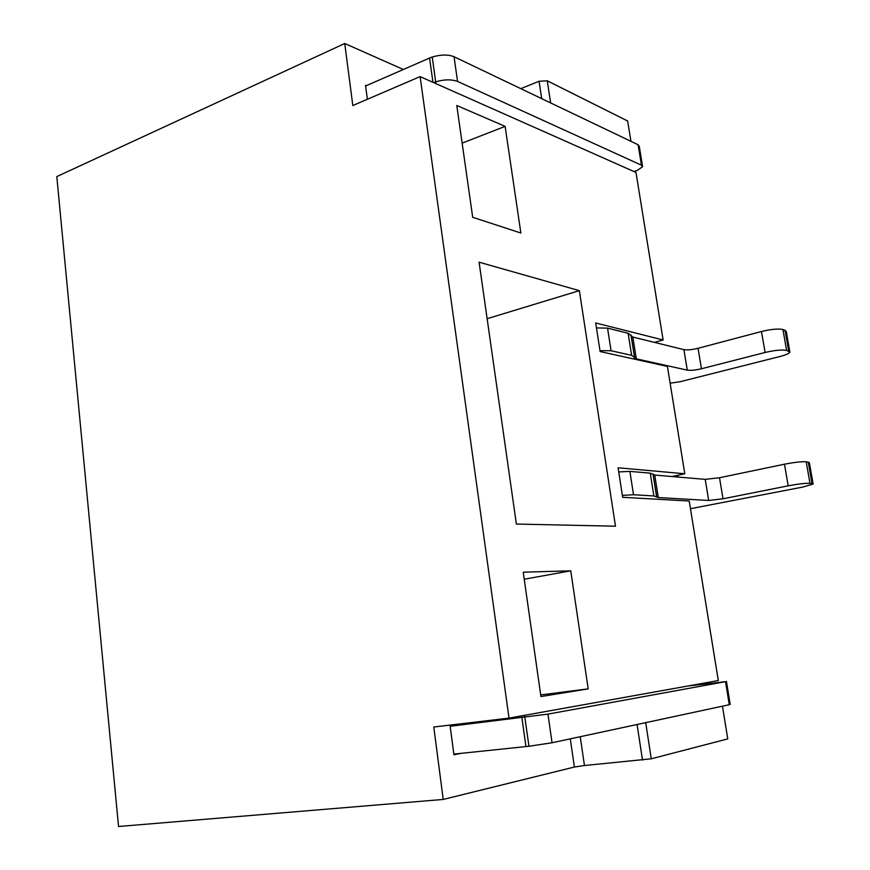 <?xml version="1.0" encoding="UTF-8"?>
<svg xmlns="http://www.w3.org/2000/svg" width="870" height="870" viewBox="0 0 870 870"><rect width="100%" height="100%" fill="white"/><g stroke="black" fill="none" stroke-linecap="round" stroke-linejoin="round"><path stroke-width="1.3" d="M579.355 290.645L615.481 526.198L516.378 524.055L479.087 262.185L579.355 290.645L487.135 318.703M524.556 715.336L509.015 718.12L420.123 76.614L635.981 172.445L663.125 339.985L595.7 322.977L600.126 351.556L667.41 366.422L684.799 473.769L618.091 467.777L622.659 497.314L689.214 501.011L718.305 680.536L524.556 715.336L528.949 746.264L525.948 746.59L521.652 715.858M520.869 233.029L505.122 126.367L456.783 105.498L472.693 217.282L520.869 233.029M540.933 696.565L523.229 572.199L570.753 570.818L588.185 688.877L540.933 696.565M509.015 718.12L433.782 727.015L443.221 799.443L118.537 826.5L56.811 176.588L344.737 43.5L403.343 69.491M656.437 341.812L656.611 342.91M677.947 475.227L678.241 477.064M420.123 76.614L352.818 105.531L344.737 43.5M462.133 143.137L505.122 126.367M670.128 383.213L680.188 381.702L779.944 356.504C785.838 354.971 789.155 353.524 789.895 352.165L786.611 350.392C781.858 349.544 774.681 350.24 765.1 352.48L701.448 368.76C695.413 370.163 690.693 370.631 687.289 370.152L636.307 358.842L631.631 355.351L611.066 350.74L599.985 350.653M789.786 351.545L786.241 331.426L782.946 329.491C778.171 328.545 771.016 329.219 761.467 331.513L698.055 348.294C692.041 349.751 687.322 350.197 683.918 349.653L632.849 337.049L628.129 333.275L607.543 328.131L596.461 327.925M663.125 339.985L654.392 342.367M630.946 141.321L627.651 121.006L547.263 80.79L539.052 81.269L541.695 98.647M520.793 88.653L539.052 81.269M642.495 166.05L639.287 146.356L638.123 144.757L454.031 56.724C448.137 54.408 440.872 54.505 432.26 57.018L429.562 58.051L432.955 82.313L429.562 58.051L432.227 56.996L435.913 83.629M633.958 171.542L637.395 170.346L642.604 166.714L641.451 165.191L457.555 81.41C450.758 79.018 442.765 79.409 433.575 82.585M366.27 85.684L365.52 85.369L365.607 85.978L429.562 58.051M365.607 85.978L367.357 99.278M684.799 473.769L671.857 476.532M687.702 686.028L725.526 681.656L547.959 714.118L450.16 726.276M726.45 681.449L730.18 704.374L729.277 704.711L552.048 742.762L528.971 746.253L453.835 754.105L450.007 725.091M521.924 717.837L525.948 746.59M690.465 508.7L802.793 487.069L813.135 484.057L809.981 483.296C805.272 483.133 798.007 483.981 788.209 485.819L723.014 498.793L708.68 500.467L658.307 497.553L653.859 495.943L633.523 494.736L622.365 495.411M813.069 483.72L809.361 462.688L806.196 461.763C801.477 461.491 794.234 462.307 784.468 464.21L719.523 477.739L705.222 479.359L654.74 475.074L650.26 473.149L629.88 471.388L618.733 471.931M460.893 753.366L453.933 754.801L453.835 754.105M443.221 799.443L574.385 767.035L584.444 765.524L580.236 736.705M722.459 706.168L727.755 738.902L651.26 758.803L584.444 765.524M540.705 694.902L588.185 688.877M524.229 579.224L570.753 570.818M785.034 330.143L788.709 350.98M782.946 329.491L786.611 350.392M761.467 331.513L765.1 352.48M698.055 348.294L701.448 368.76M683.918 349.653L687.289 370.152M632.849 337.049L636.307 358.842M631.239 336.048L634.708 357.929M630.978 335.048L634.458 356.994M628.129 333.275L631.631 355.351M607.543 328.131L611.066 350.74M547.263 80.79L550.656 102.932M641.451 165.191L638.123 144.757M457.555 81.41L454.031 56.724M725.526 681.656L729.277 704.711M547.959 714.118L552.048 742.762M629.88 471.388L633.523 494.736M650.26 473.149L653.859 495.943M653 474.019L656.589 496.661M653.196 474.585L656.774 497.161M654.74 475.074L658.307 497.553M705.222 479.359L708.68 500.467M719.523 477.739L723.014 498.793M784.468 464.21L788.209 485.819M806.196 461.763L809.981 483.296M808.252 462.013L812.025 483.481M574.385 767.035L570.296 738.847M642.506 760.119L637.079 724.503M645.714 722.655L651.26 758.803"/></g></svg>
